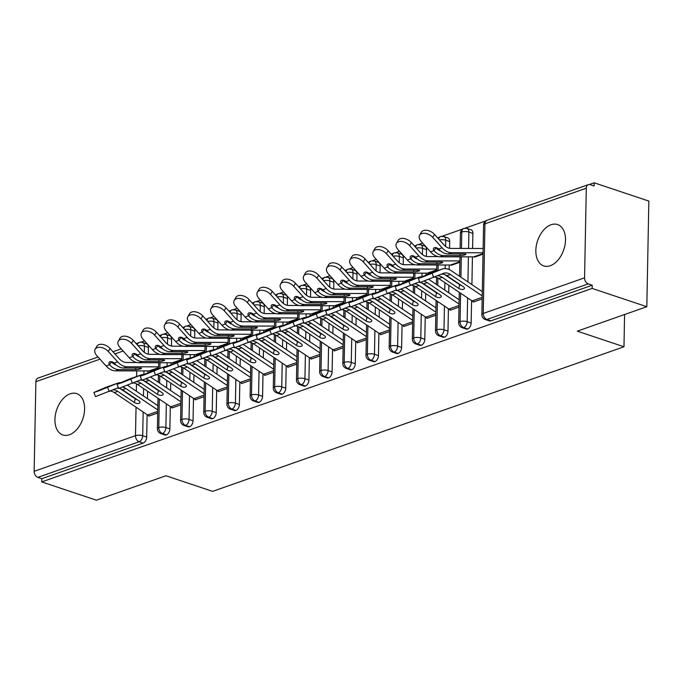 <?xml version="1.0" encoding="UTF-8"?>
<svg xmlns="http://www.w3.org/2000/svg" width="683" height="683" viewBox="0 0 683 683"><rect width="100%" height="100%" fill="white"/><g stroke="black" fill="none" stroke-linecap="round" stroke-linejoin="round"><path stroke-width="1.02" d="M550.276 265.721A21.805 13.839 108.5 0 1 543.753 265.918A21.805 13.839 108.5 0 1 536.317 245.667A21.805 13.839 108.5 0 1 551.061 224.758A21.805 13.839 108.5 0 1 557.593 224.562A21.805 13.839 108.5 0 1 565.029 244.821A21.805 13.839 108.5 0 1 550.276 265.721M69.384 434.772A21.805 13.839 108.5 0 1 62.853 434.969A21.805 13.839 108.5 0 1 55.417 414.709A21.805 13.839 108.5 0 1 70.17 393.809A21.805 13.839 108.5 0 1 76.692 393.613A21.805 13.839 108.5 0 1 84.129 413.864A21.805 13.839 108.5 0 1 69.384 434.772M594.184 182.796L594.125 185.998L590.129 184.666A5.114 3.543 70.6 0 0 588.345 184.641A5.114 3.543 70.6 0 0 586.296 188.209L584.571 277.827A5.114 3.543 70.6 0 0 588.225 283.88L592.221 285.221L592.161 288.422L646.818 306.71L648.85 201.092L594.184 182.796L589.327 184.504M485.75 220.916L465.114 228.173M462.57 229.07L441.944 236.318M439.391 237.214L437.598 237.846M422.64 243.105L418.764 244.463M416.22 245.359L414.427 245.991M399.461 251.25L395.594 252.608M393.041 253.504L391.248 254.136M376.282 259.395L372.414 260.761M369.87 261.657L368.077 262.281M353.111 267.548L349.244 268.906M346.691 269.802L344.898 270.434M329.932 275.693L326.064 277.05M323.52 277.947L321.719 278.579M306.761 283.838L302.885 285.195M300.341 286.092L298.548 286.723M283.582 291.983L279.714 293.349M277.161 294.245L275.369 294.868M260.411 300.136L256.535 301.493M253.991 302.39L252.198 303.021M237.232 308.281L233.364 309.638M230.811 310.534L229.018 311.166M214.052 316.425L210.185 317.783M207.641 318.679L205.848 319.311M190.881 324.57L187.005 325.936M184.461 326.833L182.668 327.456M167.702 332.723L163.835 334.081M161.282 334.977L159.489 335.609M144.531 340.868L140.647 342.234M646.818 306.71L577.297 331.153L623.972 346.768L624.586 314.53M623.972 346.768L212.601 491.376L165.926 475.761L96.397 500.204L41.731 481.908L41.8 478.706L143.131 443.088L139.136 441.747L37.804 477.374L41.8 478.706M37.804 477.374A5.114 3.543 -109.4 0 1 34.15 471.321L35.875 381.703A5.114 3.543 -109.4 0 1 37.924 378.134L98.036 357.004M592.161 288.422L41.731 481.908M148.783 415.631L148.774 416.152L157.713 413.002L149.466 415.904A10.219 7.078 -109.4 0 1 147.588 414.965L114.317 392.605A12.601 8.734 70.6 0 0 110.236 391.077M95.133 349.303L96.858 346.281A8.52 5.268 29.7 0 1 110.048 348.467L108.324 351.489A8.52 5.268 -150.3 0 0 95.133 349.303A8.52 5.268 -150.3 0 0 96.738 355.561L106.078 365.951A17.032 11.799 70.6 0 0 115.555 370.86L149.253 370.912A5.788 4.013 -109.4 0 1 150.328 371.1L158.576 368.197L149.637 370.937M148.424 347.442L144.429 346.11A5.114 3.244 108.5 0 0 142.576 342.482L146.563 343.822A5.114 3.244 108.5 0 1 148.424 347.442L148.288 354.221M147.972 370.912L147.938 372.824M147.579 391.239L147.434 398.65M147.127 414.658L146.7 437.06A5.114 3.244 108.5 0 1 143.131 443.088M592.221 285.221L490.881 320.839A5.114 3.244 108.5 0 1 489.352 320.89L485.357 319.55A5.114 3.244 -71.5 0 0 486.894 319.507L490.881 320.839M472.884 233.39L468.888 232.049A5.114 3.244 108.5 0 0 467.035 228.429L471.022 229.761A5.114 3.244 108.5 0 1 472.884 233.39L472.593 248.467M472.431 256.851L471.902 284.589M471.594 300.597L471.159 323.008A5.114 3.244 108.5 0 1 467.71 328.993A5.114 3.244 108.5 0 1 466.182 329.035L462.186 327.695A5.114 3.244 -71.5 0 0 463.714 327.652L467.71 328.993M473.242 301.579L473.234 302.091L482.172 298.949L473.925 301.843A10.219 7.078 -109.4 0 1 472.047 300.913L438.776 278.553A12.601 8.734 70.6 0 0 434.695 277.025M474.096 256.876L483.035 254.136L474.787 257.039A5.788 4.013 -109.4 0 0 473.72 256.859L440.014 256.808A17.032 11.799 70.6 0 1 430.538 251.89L421.198 241.5A8.52 5.268 -150.3 0 1 419.593 235.242A8.52 5.268 -150.3 0 1 432.783 237.428L442.123 247.818A17.032 11.799 70.6 0 0 451.6 252.727L483.06 252.778M449.704 241.534L445.709 240.194A5.114 3.244 108.5 0 0 443.856 236.574L447.852 237.906A5.114 3.244 108.5 0 1 449.704 241.534L449.576 248.305M449.252 265.004L449.166 269.563M448.868 285.332L448.722 292.742M448.415 308.75L447.988 331.153A5.114 3.244 108.5 0 1 444.531 337.137A5.114 3.244 108.5 0 1 443.002 337.18L439.007 335.84A5.114 3.244 -71.5 0 0 440.535 335.797L444.531 337.137M450.063 309.723L450.054 310.236L459.002 307.094L450.754 309.997A10.219 7.078 -109.4 0 1 448.876 309.058L415.606 286.698A12.601 8.734 70.6 0 0 411.525 285.17M450.925 265.03L459.855 262.289L451.608 265.183A5.788 4.013 -109.4 0 0 450.541 265.004L416.843 264.953A17.032 11.799 70.6 0 1 407.367 260.044L398.027 249.654A8.52 5.268 -150.3 0 1 396.422 243.396A8.52 5.268 -150.3 0 1 409.612 245.581L418.952 255.963A17.032 11.799 70.6 0 0 428.429 260.88L459.881 260.923M426.534 249.679L422.538 248.347A5.114 3.244 108.5 0 0 420.685 244.719L424.672 246.059A5.114 3.244 108.5 0 1 426.534 249.679L426.397 256.449M426.081 273.149L426.038 275.061M425.688 293.477L425.543 300.887M425.236 316.895L424.809 339.306A5.114 3.244 108.5 0 1 421.36 345.282A5.114 3.244 108.5 0 1 419.823 345.325L415.836 343.993A5.114 3.244 -71.5 0 0 417.364 343.942L421.36 345.282M426.892 317.868L426.884 318.389L435.822 315.239L427.575 318.141A10.219 7.078 -109.4 0 1 425.697 317.202L392.426 294.843A12.601 8.734 70.6 0 0 388.345 293.314M427.746 273.174L436.685 270.434L428.437 273.328A5.788 4.013 -109.4 0 0 427.362 273.149L393.664 273.098A17.032 11.799 70.6 0 1 384.188 268.188L374.847 257.798A8.52 5.268 -150.3 0 1 373.242 251.54A8.52 5.268 -150.3 0 1 386.433 253.726L395.773 264.116A17.032 11.799 70.6 0 0 405.25 269.025L436.71 269.076M403.354 257.824L399.359 256.492A5.114 3.244 108.5 0 0 397.506 252.864L401.502 254.204A5.114 3.244 108.5 0 1 403.354 257.824L403.226 264.603M402.902 281.294L402.868 283.206M402.509 301.621L402.372 309.032M402.065 325.04L401.63 347.451A5.114 3.244 108.5 0 1 398.18 353.427A5.114 3.244 108.5 0 1 396.652 353.478L392.657 352.138A5.114 3.244 -71.5 0 0 394.185 352.095L398.18 353.427M403.713 326.022L403.704 326.534L412.643 323.392L404.396 326.286A10.219 7.078 -109.4 0 1 402.526 325.347L369.247 302.987A12.601 8.734 70.6 0 0 365.174 301.459M404.575 281.319L413.505 278.579L405.258 281.481A5.788 4.013 -109.4 0 0 404.191 281.294L370.485 281.242A17.032 11.799 70.6 0 1 361.008 276.333L351.668 265.943A8.52 5.268 -150.3 0 1 350.072 259.685A8.52 5.268 -150.3 0 1 363.262 261.871L372.602 272.261A17.032 11.799 70.6 0 0 382.079 277.17L413.531 277.221M380.175 265.977L376.188 264.637A5.114 3.244 108.5 0 0 374.327 261.017L378.322 262.349A5.114 3.244 108.5 0 1 380.175 265.977L380.047 272.748M379.731 289.438L379.688 291.351M379.338 309.766L379.193 317.177M378.886 333.184L378.459 355.595A5.114 3.244 108.5 0 1 375.001 361.58A5.114 3.244 108.5 0 1 373.473 361.623L369.486 360.283A5.114 3.244 -71.5 0 0 371.014 360.24L375.001 361.58M380.542 334.166L380.525 334.679L389.472 331.537L381.225 334.431A10.219 7.078 -109.4 0 1 379.347 333.5L346.076 311.141A12.601 8.734 70.6 0 0 341.995 309.612M381.396 289.464L390.334 286.723L382.087 289.626A5.788 4.013 -109.4 0 0 381.012 289.447L347.314 289.396A17.032 11.799 70.6 0 1 337.837 284.478L328.497 274.088A8.52 5.268 -150.3 0 1 326.892 267.83A8.52 5.268 -150.3 0 1 340.083 270.016L349.423 280.406A17.032 11.799 70.6 0 0 358.899 285.315L390.36 285.366M357.004 274.122L353.009 272.782A5.114 3.244 108.5 0 0 351.156 269.162L355.151 270.494A5.114 3.244 108.5 0 1 357.004 274.122L356.876 280.892M356.552 297.592L356.517 299.504M356.159 317.919L356.022 325.33M355.715 341.338L355.28 363.74A5.114 3.244 108.5 0 1 351.83 369.725A5.114 3.244 108.5 0 1 350.302 369.768L346.307 368.436A5.114 3.244 -71.5 0 0 347.835 368.385L351.83 369.725M357.363 342.311L357.354 342.823L366.293 339.682L358.046 342.584A10.219 7.078 -109.4 0 1 356.167 341.645L322.897 319.285A12.601 8.734 70.6 0 0 318.816 317.757M358.216 297.617L367.155 294.877L358.908 297.771A5.788 4.013 -109.4 0 0 357.841 297.592L324.135 297.54A17.032 11.799 70.6 0 1 314.658 292.631L305.318 282.241A8.52 5.268 -150.3 0 1 303.722 275.983A8.52 5.268 -150.3 0 1 316.912 278.169L326.252 288.55A17.032 11.799 70.6 0 0 335.729 293.468L367.181 293.511M333.825 282.267L329.829 280.935A5.114 3.244 108.5 0 0 327.977 277.307L331.972 278.647A5.114 3.244 108.5 0 1 333.825 282.267L333.697 289.046M333.372 305.736L333.338 307.649M332.988 326.064L332.843 333.475M332.536 349.483L332.109 371.894A5.114 3.244 108.5 0 1 328.651 377.87A5.114 3.244 108.5 0 1 327.123 377.912L323.127 376.581A5.114 3.244 -71.5 0 0 324.656 376.538L328.651 377.87M334.183 350.456L334.175 350.977L343.122 347.826L334.875 350.729A10.219 7.078 -109.4 0 1 332.997 349.79L299.726 327.43A12.601 8.734 70.6 0 0 295.645 325.902M335.046 305.762L343.976 303.021L335.729 305.924A5.788 4.013 -109.4 0 0 334.661 305.736L300.964 305.685A17.032 11.799 70.6 0 1 291.487 300.776L282.147 290.386A8.52 5.268 -150.3 0 1 280.542 284.128A8.52 5.268 -150.3 0 1 293.733 286.314L303.073 296.704A17.032 11.799 70.6 0 0 312.549 301.613L344.001 301.664M310.654 290.412L306.658 289.08A5.114 3.244 108.5 0 0 304.806 285.451L308.793 286.792A5.114 3.244 108.5 0 1 310.654 290.412L310.517 297.19M310.202 313.881L310.167 315.794M309.809 334.209L309.664 341.62M309.356 357.627L308.929 380.038A5.114 3.244 108.5 0 1 305.48 386.015A5.114 3.244 108.5 0 1 303.952 386.066L299.957 384.725A5.114 3.244 -71.5 0 0 301.485 384.683L305.48 386.015M311.013 358.609L311.004 359.121L319.943 355.98L311.696 358.874A10.219 7.078 -109.4 0 1 309.817 357.935L276.547 335.575A12.601 8.734 70.6 0 0 272.466 334.047M311.866 313.907L320.805 311.166L312.558 314.069A5.788 4.013 -109.4 0 0 311.482 313.881L277.785 313.83A17.032 11.799 70.6 0 1 268.308 308.921L258.968 298.531A8.52 5.268 -150.3 0 1 257.363 292.273A8.52 5.268 -150.3 0 1 270.553 294.458L279.893 304.849A17.032 11.799 70.6 0 0 289.37 309.758L320.831 309.809M287.475 298.565L283.479 297.225A5.114 3.244 108.5 0 0 281.627 293.605L285.622 294.936A5.114 3.244 108.5 0 1 287.475 298.565L287.347 305.335M287.022 322.026L286.988 323.947M286.638 342.354L286.493 349.764M286.186 365.772L285.759 388.183A5.114 3.244 108.5 0 1 282.301 394.168A5.114 3.244 108.5 0 1 280.773 394.211L276.777 392.87A5.114 3.244 -71.5 0 0 278.305 392.827L282.301 394.168M287.833 366.754L287.825 367.266L296.764 364.124L288.516 367.019A10.219 7.078 -109.4 0 1 286.647 366.088L253.367 343.728A12.601 8.734 70.6 0 0 249.295 342.2M288.696 322.06L297.626 319.311L289.379 322.214A5.788 4.013 -109.4 0 0 288.311 322.034L254.614 321.983A17.032 11.799 70.6 0 1 245.137 317.066L235.797 306.676A8.52 5.268 -150.3 0 1 234.192 300.418A8.52 5.268 -150.3 0 1 247.383 302.603L256.723 312.993A17.032 11.799 70.6 0 0 266.199 317.911L297.651 317.954M264.295 306.71L260.308 305.369A5.114 3.244 108.5 0 0 258.447 301.749L262.443 303.081A5.114 3.244 108.5 0 1 264.295 306.71L264.167 313.48M263.851 330.179L263.809 332.092M263.459 350.507L263.314 357.918M263.006 373.925L262.579 396.328A5.114 3.244 108.5 0 1 259.13 402.313A5.114 3.244 108.5 0 1 257.593 402.355L253.606 401.023A5.114 3.244 -71.5 0 0 255.135 400.972L259.13 402.313M264.663 374.899L264.645 375.411L273.593 372.269L265.346 375.172A10.219 7.078 -109.4 0 1 263.467 374.233L230.197 351.873A12.601 8.734 70.6 0 0 226.116 350.345M265.516 330.205L274.455 327.464L266.208 330.359A5.788 4.013 -109.4 0 0 265.132 330.179L231.435 330.128A17.032 11.799 70.6 0 1 221.958 325.219L212.618 314.829A8.52 5.268 -150.3 0 1 211.013 308.571A8.52 5.268 -150.3 0 1 224.203 310.756L233.543 321.147A17.032 11.799 70.6 0 0 243.02 326.056L274.481 326.098M241.125 314.854L237.129 313.523A5.114 3.244 108.5 0 0 235.276 309.894L239.272 311.235A5.114 3.244 108.5 0 1 241.125 314.854L240.997 321.633M240.672 338.324L240.638 340.236M240.279 358.652L240.143 366.062M239.835 382.07L239.4 404.481A5.114 3.244 108.5 0 1 235.951 410.457A5.114 3.244 108.5 0 1 234.423 410.5L230.427 409.168A5.114 3.244 -71.5 0 0 231.955 409.126L235.951 410.457M241.483 383.043L241.475 383.564L250.413 380.414L242.166 383.317A10.219 7.078 -109.4 0 1 240.288 382.378L207.017 360.018A12.601 8.734 70.6 0 0 202.945 358.49M242.345 338.35L251.276 335.609L243.028 338.512A5.788 4.013 -109.4 0 0 241.961 338.324L208.255 338.273A17.032 11.799 70.6 0 1 198.779 333.364L189.439 322.974A8.52 5.268 -150.3 0 1 187.842 316.716A8.52 5.268 -150.3 0 1 201.033 318.901L210.373 329.291A17.032 11.799 70.6 0 0 219.849 334.2L251.301 334.252M217.945 322.999L213.958 321.667A5.114 3.244 108.5 0 0 212.097 318.039L216.093 319.379A5.114 3.244 108.5 0 1 217.945 322.999L217.817 329.778M217.501 346.469L217.459 348.381M217.109 366.797L216.963 374.207M216.656 390.215L216.229 412.626A5.114 3.244 108.5 0 1 212.772 418.602A5.114 3.244 108.5 0 1 211.243 418.653L207.248 417.313A5.114 3.244 -71.5 0 0 208.785 417.27L212.772 418.602M218.304 391.197L218.295 391.709L227.243 388.567L218.995 391.461A10.219 7.078 -109.4 0 1 217.117 390.522L183.847 368.163A12.601 8.734 70.6 0 0 179.766 366.634M219.166 346.494L228.105 343.754L219.849 346.657A5.788 4.013 -109.4 0 0 218.782 346.469L185.084 346.418A17.032 11.799 70.6 0 1 175.608 341.509L166.268 331.118A8.52 5.268 -150.3 0 1 164.663 324.86A8.52 5.268 -150.3 0 1 177.853 327.046L187.193 337.436A17.032 11.799 70.6 0 0 196.67 342.345L228.131 342.396M194.775 331.153L190.779 329.812A5.114 3.244 108.5 0 0 188.926 326.192L192.913 327.524A5.114 3.244 108.5 0 1 194.775 331.153L194.646 337.923M194.322 354.614L194.288 356.535M193.929 374.941L193.793 382.352M193.485 398.36L193.05 420.771A5.114 3.244 108.5 0 1 189.601 426.755A5.114 3.244 108.5 0 1 188.073 426.798L184.077 425.458A5.114 3.244 -71.5 0 0 185.605 425.415L189.601 426.755M195.133 399.342L195.125 399.854L204.063 396.712L195.816 399.606A10.219 7.078 -109.4 0 1 193.938 398.676L160.667 376.316A12.601 8.734 70.6 0 0 156.586 374.788M195.987 354.648L204.926 351.899L196.678 354.801A5.788 4.013 -109.4 0 0 195.611 354.622L161.905 354.571A17.032 11.799 70.6 0 1 152.429 349.653L143.089 339.272A8.52 5.268 -150.3 0 1 141.483 333.005A8.52 5.268 -150.3 0 1 154.674 335.191L164.022 345.581A17.032 11.799 70.6 0 0 173.499 350.499L204.951 350.541M171.595 339.297L167.6 337.957A5.114 3.244 108.5 0 0 165.747 334.337L169.743 335.669A5.114 3.244 108.5 0 1 171.595 339.297L171.467 346.068M171.143 362.767L171.109 364.679M170.759 383.095L170.613 390.505M170.306 406.513L169.879 428.915A5.114 3.244 108.5 0 1 166.421 434.9A5.114 3.244 108.5 0 1 164.893 434.943L160.898 433.611A5.114 3.244 -71.5 0 0 162.426 433.56L166.421 434.9M171.954 407.486L171.945 407.999L180.893 404.857L172.645 407.76A10.219 7.078 -109.4 0 1 170.767 406.82L137.496 384.461A12.601 8.734 70.6 0 0 133.416 382.932M172.816 362.793L181.746 360.052L173.499 362.946A5.788 4.013 -109.4 0 0 172.432 362.767L138.734 362.716A17.032 11.799 70.6 0 1 129.258 357.807L119.918 347.416A8.52 5.268 -150.3 0 1 118.313 341.159A8.52 5.268 -150.3 0 1 131.503 343.344L140.843 353.734A17.032 11.799 70.6 0 0 150.32 358.643L181.772 358.686M159.318 399.128L158.78 427.507A5.114 3.543 70.6 0 0 162.426 433.56A5.114 3.244 -71.5 0 0 165.884 427.584L169.879 428.915M160.334 346.623L160.309 347.69M160.018 362.75L159.916 368.342M159.771 375.77L159.626 383.12M165.747 334.337L162.656 334.286A5.114 3.543 70.6 0 0 162.545 334.32A5.114 3.543 70.6 0 0 160.616 336.856M182.498 390.983L181.951 419.362A5.114 3.543 70.6 0 0 185.605 425.415A5.114 3.244 -71.5 0 0 189.054 419.439L193.05 420.771M183.505 338.469L183.488 339.545M183.198 354.597L183.087 360.197M182.95 367.625L182.805 374.976M188.926 326.192L185.827 326.141A5.114 3.543 70.6 0 0 185.725 326.175A5.114 3.543 70.6 0 0 183.787 328.702M205.677 382.839L205.131 411.217A5.114 3.543 70.6 0 0 208.785 417.27A5.114 3.244 -71.5 0 0 212.234 411.286L216.229 412.626M206.684 330.324L206.659 331.4M206.368 346.452L206.266 352.052M206.121 359.48L205.984 366.831M212.097 318.039L209.007 317.996A5.114 3.543 70.6 0 0 208.896 318.03A5.114 3.543 70.6 0 0 206.966 320.558M228.848 374.685L228.301 403.064A5.114 3.543 70.6 0 0 231.955 409.126A5.114 3.244 -71.5 0 0 235.413 403.141L239.4 404.481M229.855 322.18L229.838 323.255M229.548 338.307L229.437 343.899M229.3 351.335L229.155 358.677M235.276 309.894L232.186 309.843A5.114 3.543 70.6 0 0 232.075 309.886A5.114 3.543 70.6 0 0 230.137 312.413M252.027 366.54L251.481 394.919A5.114 3.543 70.6 0 0 255.135 400.972A5.114 3.244 -71.5 0 0 258.584 394.996L262.579 396.328M253.034 314.026L253.009 315.102M252.727 330.162L252.616 335.754M252.471 343.182L252.334 350.533M258.447 301.749L255.357 301.698A5.114 3.543 70.6 0 0 255.254 301.732A5.114 3.543 70.6 0 0 253.316 304.268M275.198 358.396L274.66 386.774A5.114 3.543 70.6 0 0 278.305 392.827A5.114 3.244 -71.5 0 0 281.763 386.851L285.759 388.183M276.205 305.882L276.188 306.957M275.898 322.009L275.795 327.609M275.65 335.037L275.505 342.388M281.627 293.605L278.536 293.553A5.114 3.543 70.6 0 0 278.425 293.588A5.114 3.543 70.6 0 0 276.495 296.115M298.377 350.251L297.831 378.63A5.114 3.543 70.6 0 0 301.485 384.683A5.114 3.244 -71.5 0 0 304.934 378.698L308.929 380.038M299.385 297.737L299.367 298.812M299.077 313.864L298.966 319.465M298.821 326.892L298.684 334.243M304.806 285.451L301.707 285.409A5.114 3.543 70.6 0 0 301.604 285.443A5.114 3.543 70.6 0 0 299.666 287.97M321.556 342.098L321.01 370.476A5.114 3.543 70.6 0 0 324.656 376.538A5.114 3.244 -71.5 0 0 328.113 370.553L332.109 371.894M322.564 289.592L322.538 290.659M322.248 305.719L322.145 311.311M322 318.739L321.864 326.09M327.977 277.307L324.886 277.255A5.114 3.543 70.6 0 0 324.775 277.298A5.114 3.543 70.6 0 0 322.846 279.825M344.727 333.953L344.181 362.332A5.114 3.543 70.6 0 0 347.835 368.385A5.114 3.244 -71.5 0 0 351.284 362.408L355.28 363.74M345.735 281.439L345.718 282.514M345.427 297.575L345.316 303.167M345.18 310.594L345.035 317.945M351.156 269.162L348.065 269.111A5.114 3.543 70.6 0 0 347.954 269.145A5.114 3.543 70.6 0 0 346.016 271.68M367.906 325.808L367.36 354.187A5.114 3.543 70.6 0 0 371.014 360.24A5.114 3.244 -71.5 0 0 374.463 354.264L378.459 355.595M368.914 273.294L368.888 274.37M368.607 289.421L368.496 295.022M368.35 302.449L368.214 309.8M374.327 261.017L371.236 260.966A5.114 3.543 70.6 0 0 371.125 261A5.114 3.543 70.6 0 0 369.196 263.527M391.077 317.663L390.531 346.042A5.114 3.543 70.6 0 0 394.185 352.095A5.114 3.244 -71.5 0 0 397.643 346.11L401.63 347.451M392.085 265.149L392.068 266.225M391.777 281.276L391.675 286.877M391.53 294.305L391.385 301.655M397.506 252.864L394.415 252.821A5.114 3.543 70.6 0 0 394.304 252.855A5.114 3.543 70.6 0 0 392.366 255.382M414.257 309.51L413.71 337.889A5.114 3.543 70.6 0 0 417.364 343.942A5.114 3.244 -71.5 0 0 420.813 337.965L424.809 339.306M415.264 257.004L415.247 258.072M414.957 273.132L414.846 278.724M414.701 286.151L414.564 293.502M420.685 244.719L417.586 244.668A5.114 3.543 70.6 0 0 417.484 244.71A5.114 3.543 70.6 0 0 415.546 247.237M437.427 301.365L436.889 329.744A5.114 3.543 70.6 0 0 440.535 335.797A5.114 3.244 -71.5 0 0 443.993 329.821L447.988 331.153M438.443 248.851L438.418 249.927M438.127 264.987L438.025 270.579M437.88 278.007L437.735 285.357M443.856 236.574L440.766 236.523A5.114 3.543 70.6 0 0 440.655 236.557A5.114 3.543 70.6 0 0 438.725 239.093M460.607 293.22L460.06 321.599A5.114 3.543 70.6 0 0 463.714 327.652A5.114 3.244 -71.5 0 0 467.163 321.676L471.159 323.008M467.035 228.429L463.936 228.378A5.114 3.543 70.6 0 0 463.834 228.412A5.114 3.543 70.6 0 0 461.785 231.981L461.469 248.45M461.307 256.834L460.914 277.213M117.715 383.146L114.24 384.375A17.032 11.799 -109.4 0 0 113.959 384.478L109.323 386.1A17.032 11.799 -109.4 0 1 109.604 385.997L106.13 387.227A17.032 11.799 -109.4 0 0 105.669 387.398L93.895 392.46L98.958 390.77L117.254 383.325A17.032 11.799 -109.4 0 1 117.715 383.146A17.032 11.799 -109.4 0 1 120.695 382.685M118.355 387.662L95.483 396.592L93.895 392.46M119.175 388.345A12.601 8.734 -109.4 0 1 122.428 389.754L138.99 400.887A3.406 1.673 13.4 0 1 139.989 402.492A3.406 1.673 13.4 0 1 139.076 403.311A3.406 1.673 13.4 0 1 134.355 402.518L117.792 391.385A12.601 8.734 -109.4 0 0 113.199 389.831M157.773 409.945L125.903 388.533A12.601 8.734 70.6 0 0 122.701 387.133M116.947 388.251A12.601 8.734 -109.4 0 1 118.577 388.251M127.567 385.297L157.858 405.651M120.14 388.61L135.251 398.761A3.406 1.673 -166.6 0 0 136.95 399.512M109.604 385.997A17.032 11.799 -109.4 0 1 110.987 385.647M136.771 362.502L126.406 362.485A12.601 8.734 -109.4 0 1 119.388 358.857L110.048 348.467M111.244 361.649A3.406 2.109 -150.3 0 0 111.286 361.7L111.457 361.896A12.601 8.734 70.6 0 0 116.187 365.012M108.324 351.489L117.664 361.879A17.032 11.799 70.6 0 0 127.14 366.788L158.601 366.839M111.457 361.896L109.562 364.722A3.406 2.109 29.7 0 1 109.092 362.425A3.406 2.109 29.7 0 1 109.937 361.759A3.406 2.109 29.7 0 1 114.181 363.1L114.368 363.296A17.032 11.799 70.6 0 0 123.666 368.009L140.442 368.035A3.406 0.581 -9.7 0 1 141.483 368.274A3.406 0.581 -9.7 0 1 140.561 368.854A3.406 0.581 -9.7 0 1 135.806 369.665L135.524 368.026M109.732 364.927A17.032 11.799 70.6 0 0 119.03 369.64L135.806 369.665M140.886 375.001L137.411 376.222A17.032 11.799 -109.4 0 0 137.138 376.324L132.502 377.955A17.032 11.799 -109.4 0 1 132.775 377.853L129.3 379.074A17.032 11.799 -109.4 0 0 128.839 379.253L117.066 384.316L122.137 382.625L140.433 375.18A17.032 11.799 -109.4 0 1 140.886 375.001A17.032 11.799 -109.4 0 1 143.865 374.532M141.535 379.517L118.654 388.448L117.066 384.316M142.346 380.2A12.601 8.734 -109.4 0 1 145.607 381.609L162.17 392.742A3.406 1.673 13.4 0 1 163.16 394.339A3.406 1.673 13.4 0 1 162.247 395.167A3.406 1.673 13.4 0 1 157.534 394.373L140.971 383.24A12.601 8.734 -109.4 0 0 136.378 381.686M180.944 401.8L149.082 380.388A12.601 8.734 70.6 0 0 145.872 378.988M140.126 380.107A12.601 8.734 -109.4 0 1 141.757 380.107M150.747 377.153L181.029 397.506M143.31 380.457L158.422 390.616A3.406 1.673 -166.6 0 0 160.121 391.368M132.775 377.853A17.032 11.799 -109.4 0 1 134.158 377.503M164.065 366.856L160.59 368.077A17.032 11.799 -109.4 0 0 160.309 368.18L155.681 369.81A17.032 11.799 -109.4 0 1 155.955 369.708L152.48 370.929A17.032 11.799 -109.4 0 0 152.019 371.108L140.246 376.171L145.308 374.48L163.604 367.036A17.032 11.799 -109.4 0 1 164.065 366.856A17.032 11.799 -109.4 0 1 167.045 366.387L167.122 362.758M164.705 371.373L141.833 380.303L140.246 376.171M165.525 372.056A12.601 8.734 -109.4 0 1 168.778 373.464L185.341 384.589A3.406 1.673 13.4 0 1 186.339 386.194A3.406 1.673 13.4 0 1 185.426 387.022A3.406 1.673 13.4 0 1 180.705 386.219L164.142 375.095A12.601 8.734 -109.4 0 0 159.549 373.541M204.123 393.656L172.253 372.244A12.601 8.734 70.6 0 0 169.051 370.843M163.305 371.962A12.601 8.734 -109.4 0 1 164.936 371.953M173.917 368.999L204.208 389.353M166.49 372.312L181.601 382.471A3.406 1.673 -166.6 0 0 183.3 383.223M155.955 369.708A17.032 11.799 -109.4 0 1 157.338 369.349M187.244 358.712L183.761 359.932A17.032 11.799 -109.4 0 0 183.488 360.035L178.852 361.666A17.032 11.799 -109.4 0 1 179.134 361.563L175.651 362.784A17.032 11.799 -109.4 0 0 175.198 362.963L163.425 368.026L168.488 366.327L186.783 358.882A17.032 11.799 -109.4 0 1 187.244 358.712A17.032 11.799 -109.4 0 1 190.216 358.242L190.301 354.614M187.885 363.219L165.013 372.158L163.425 368.026M188.696 363.902A12.601 8.734 -109.4 0 1 191.957 365.311L208.52 376.444A3.406 1.673 13.4 0 1 209.519 378.049A3.406 1.673 13.4 0 1 208.605 378.877A3.406 1.673 13.4 0 1 203.884 378.075L187.321 366.942A12.601 8.734 -109.4 0 0 182.728 365.388M227.302 385.511L195.432 364.09A12.601 8.734 70.6 0 0 192.222 362.69M186.476 363.817A12.601 8.734 -109.4 0 1 188.107 363.808M197.097 360.855L227.379 381.208M189.669 364.167L204.78 374.318A3.406 1.673 -166.6 0 0 206.479 375.069M179.134 361.563A17.032 11.799 -109.4 0 1 180.517 361.205M210.415 350.558L206.94 351.788A17.032 11.799 -109.4 0 0 206.667 351.89L202.031 353.512A17.032 11.799 -109.4 0 1 202.305 353.41L198.83 354.639A17.032 11.799 -109.4 0 0 198.369 354.81L186.596 359.873L191.658 358.182L209.954 350.738A17.032 11.799 -109.4 0 1 210.415 350.558A17.032 11.799 -109.4 0 1 213.395 350.097L213.48 346.46M211.056 355.075L188.184 364.005L186.596 359.873M211.875 355.758A12.601 8.734 -109.4 0 1 215.128 357.166L231.691 368.299A3.406 1.673 13.4 0 1 232.69 369.904A3.406 1.673 13.4 0 1 231.776 370.724A3.406 1.673 13.4 0 1 227.063 369.93L210.501 358.797A12.601 8.734 -109.4 0 0 205.907 357.243M250.473 377.358L218.611 355.945A12.601 8.734 70.6 0 0 215.401 354.545M209.655 355.664A12.601 8.734 -109.4 0 1 211.286 355.664M220.268 352.71L250.559 373.063M212.84 356.022L227.951 366.173A3.406 1.673 -166.6 0 0 229.65 366.925M202.305 353.41A17.032 11.799 -109.4 0 1 203.688 353.06M118.313 341.159L120.037 338.136A8.52 5.268 29.7 0 1 133.228 340.322L131.503 343.344M159.95 354.357L149.577 354.34A12.601 8.734 -109.4 0 1 142.568 350.703L133.228 340.322M134.423 353.504A3.406 2.109 -150.3 0 0 134.466 353.555L134.636 353.751A12.601 8.734 70.6 0 0 139.366 356.868M134.636 353.751L132.741 356.577A3.406 2.109 29.7 0 1 132.263 354.272A3.406 2.109 29.7 0 1 133.108 353.615A3.406 2.109 29.7 0 1 137.36 354.955L137.548 355.143A17.032 11.799 70.6 0 0 146.845 359.864L163.621 359.89A3.406 0.581 -9.7 0 1 164.663 360.129A3.406 0.581 -9.7 0 1 163.732 360.709A3.406 0.581 -9.7 0 1 158.985 361.52L158.704 359.881M132.912 356.774A17.032 11.799 70.6 0 0 142.209 361.495L158.985 361.52M141.483 333.005L143.217 329.983A8.52 5.268 29.7 0 1 156.407 332.169L154.674 335.191M183.129 346.213L172.756 346.196A12.601 8.734 -109.4 0 1 165.747 342.559L156.407 332.169M157.594 345.35A3.406 2.109 -150.3 0 0 157.636 345.41L157.807 345.607A12.601 8.734 70.6 0 0 162.537 348.723M157.807 345.607L155.912 348.432A3.406 2.109 29.7 0 1 155.442 346.127A3.406 2.109 29.7 0 1 156.287 345.461A3.406 2.109 29.7 0 1 160.531 346.81L160.718 346.998A17.032 11.799 70.6 0 0 170.016 351.719L186.792 351.745A3.406 0.581 -9.7 0 1 187.834 351.984A3.406 0.581 -9.7 0 1 186.911 352.565A3.406 0.581 -9.7 0 1 182.156 353.376L181.883 351.736M156.083 348.629A17.032 11.799 70.6 0 0 165.38 353.35L182.156 353.376M164.663 324.86L166.387 321.838A8.52 5.268 29.7 0 1 179.578 324.024L177.853 327.046M206.3 338.059L195.936 338.051A12.601 8.734 -109.4 0 1 188.918 334.414L179.578 324.024M180.773 337.206A3.406 2.109 -150.3 0 0 180.816 337.265L180.986 337.462A12.601 8.734 70.6 0 0 185.716 340.569M180.986 337.462L179.091 340.288A3.406 2.109 29.7 0 1 178.622 337.983A3.406 2.109 29.7 0 1 179.458 337.317A3.406 2.109 29.7 0 1 183.71 338.657L183.898 338.853A17.032 11.799 70.6 0 0 193.195 343.566L209.971 343.592A3.406 0.581 -9.7 0 1 211.013 343.831A3.406 0.581 -9.7 0 1 210.082 344.411A3.406 0.581 -9.7 0 1 205.335 345.222L205.054 343.592M179.262 340.484A17.032 11.799 70.6 0 0 188.559 345.197L205.335 345.222M187.842 316.716L189.567 313.693A8.52 5.268 29.7 0 1 202.757 315.879L201.033 318.901M229.479 329.915L219.106 329.898A12.601 8.734 -109.4 0 1 212.097 326.269L202.757 315.879M203.952 329.061A3.406 2.109 -150.3 0 0 203.995 329.112L204.157 329.308A12.601 8.734 70.6 0 0 208.887 332.425M204.157 329.308L202.27 332.134A3.406 2.109 29.7 0 1 201.792 329.838A3.406 2.109 29.7 0 1 202.638 329.172A3.406 2.109 29.7 0 1 206.889 330.512L207.069 330.709A17.032 11.799 70.6 0 0 216.366 335.421L233.151 335.447A3.406 0.581 -9.7 0 1 234.184 335.686A3.406 0.581 -9.7 0 1 233.262 336.267A3.406 0.581 -9.7 0 1 228.515 337.078L228.233 335.438M202.433 332.339A17.032 11.799 70.6 0 0 211.739 337.052L228.515 337.078M233.595 342.414L230.12 343.634A17.032 11.799 -109.4 0 0 229.838 343.737L225.202 345.367A17.032 11.799 -109.4 0 1 225.484 345.265L222.001 346.486A17.032 11.799 -109.4 0 0 221.548 346.665L209.775 351.728L214.838 350.038L233.134 342.593A17.032 11.799 -109.4 0 1 233.595 342.414A17.032 11.799 -109.4 0 1 236.574 341.944L236.651 338.316M234.235 346.93L211.363 355.86L209.775 351.728M235.054 347.613A12.601 8.734 -109.4 0 1 238.307 349.022L254.87 360.154A3.406 1.673 13.4 0 1 255.869 361.751A3.406 1.673 13.4 0 1 254.955 362.579A3.406 1.673 13.4 0 1 250.234 361.785L233.671 350.652A12.601 8.734 -109.4 0 0 229.078 349.098M273.652 369.213L241.782 347.801A12.601 8.734 70.6 0 0 238.58 346.401M232.826 347.519A12.601 8.734 -109.4 0 1 234.457 347.519M243.447 344.565L273.729 364.918M236.019 347.869L251.131 358.029A3.406 1.673 -166.6 0 0 252.83 358.78M225.484 345.265A17.032 11.799 -109.4 0 1 226.867 344.915M211.013 308.571L212.737 305.549A8.52 5.268 29.7 0 1 225.928 307.734L224.203 310.756M252.65 321.77L242.286 321.753A12.601 8.734 -109.4 0 1 235.268 318.116L225.928 307.734M227.123 320.916A3.406 2.109 -150.3 0 0 227.166 320.967L227.337 321.164A12.601 8.734 70.6 0 0 232.066 324.28M227.337 321.164L225.441 323.99A3.406 2.109 29.7 0 1 224.972 321.684A3.406 2.109 29.7 0 1 225.817 321.027A3.406 2.109 29.7 0 1 230.06 322.367L230.248 322.555A17.032 11.799 70.6 0 0 239.545 327.277L256.321 327.302A3.406 0.581 -9.7 0 1 257.363 327.541A3.406 0.581 -9.7 0 1 256.432 328.122A3.406 0.581 -9.7 0 1 251.686 328.933L251.404 327.294M225.612 324.186A17.032 11.799 70.6 0 0 234.909 328.907L251.686 328.933M256.765 334.269L253.291 335.49A17.032 11.799 -109.4 0 0 253.017 335.592L248.381 337.223A17.032 11.799 -109.4 0 1 248.655 337.12L245.18 338.341A17.032 11.799 -109.4 0 0 244.719 338.52L232.946 343.583L238.017 341.893L256.313 334.448A17.032 11.799 -109.4 0 1 256.765 334.269A17.032 11.799 -109.4 0 1 259.745 333.799L259.83 330.171M257.414 338.785L234.534 347.715L232.946 343.583M258.225 339.46A12.601 8.734 -109.4 0 1 261.487 340.877L278.049 352.001A3.406 1.673 13.4 0 1 279.04 353.606A3.406 1.673 13.4 0 1 278.126 354.434A3.406 1.673 13.4 0 1 273.413 353.632L256.851 342.507A12.601 8.734 -109.4 0 0 252.258 340.954M296.823 361.068L264.961 339.656A12.601 8.734 70.6 0 0 261.751 338.256M256.005 339.374A12.601 8.734 -109.4 0 1 257.636 339.366M266.626 336.412L296.909 356.765M259.19 339.724L274.301 349.884A3.406 1.673 -166.6 0 0 276 350.635M248.655 337.12A17.032 11.799 -109.4 0 1 250.038 336.762M234.192 300.418L235.917 297.395A8.52 5.268 29.7 0 1 249.107 299.581L247.383 302.603M275.83 313.625L265.456 313.608A12.601 8.734 -109.4 0 1 258.447 309.971L249.107 299.581M250.302 312.763A3.406 2.109 -150.3 0 0 250.345 312.823L250.516 313.019A12.601 8.734 70.6 0 0 255.246 316.135M250.516 313.019L248.621 315.845A3.406 2.109 29.7 0 1 248.142 313.54A3.406 2.109 29.7 0 1 248.988 312.874A3.406 2.109 29.7 0 1 253.239 314.223L253.419 314.411A17.032 11.799 70.6 0 0 262.724 319.132L279.501 319.157A3.406 0.581 -9.7 0 1 280.534 319.396A3.406 0.581 -9.7 0 1 279.612 319.977A3.406 0.581 -9.7 0 1 274.865 320.779L274.583 319.149M248.791 316.041A17.032 11.799 70.6 0 0 258.089 320.754L274.865 320.779M279.945 326.124L276.47 327.345A17.032 11.799 -109.4 0 0 276.188 327.447L271.552 329.078A17.032 11.799 -109.4 0 1 271.834 328.975L268.359 330.196A17.032 11.799 -109.4 0 0 267.898 330.376L256.125 335.438L261.188 333.739L279.484 326.295A17.032 11.799 -109.4 0 1 279.945 326.124A17.032 11.799 -109.4 0 1 282.924 325.654L283.001 322.026M280.585 330.632L257.713 339.571L256.125 335.438M281.405 331.315A12.601 8.734 -109.4 0 1 284.657 332.723L301.22 343.856A3.406 1.673 13.4 0 1 302.219 345.461A3.406 1.673 13.4 0 1 301.305 346.29A3.406 1.673 13.4 0 1 296.584 345.487L280.021 334.354A12.601 8.734 -109.4 0 0 275.428 332.8M320.003 352.923L288.132 331.503A12.601 8.734 70.6 0 0 284.931 330.102M279.185 331.229A12.601 8.734 -109.4 0 1 280.815 331.221M289.797 328.267L320.088 348.62M282.369 331.579L297.481 341.731A3.406 1.673 -166.6 0 0 299.18 342.482M271.834 328.975A17.032 11.799 -109.4 0 1 273.217 328.617M257.363 292.273L259.088 289.25A8.52 5.268 29.7 0 1 272.278 291.436L270.553 294.458M299 305.472L288.636 305.463A12.601 8.734 -109.4 0 1 281.627 301.826L272.278 291.436M273.473 304.618A3.406 2.109 -150.3 0 0 273.516 304.678L273.687 304.874A12.601 8.734 70.6 0 0 278.416 307.982M273.687 304.874L271.791 307.7A3.406 2.109 29.7 0 1 271.322 305.395A3.406 2.109 29.7 0 1 272.167 304.729A3.406 2.109 29.7 0 1 276.41 306.069L276.598 306.266A17.032 11.799 70.6 0 0 285.895 310.978L302.671 311.004A3.406 0.581 -9.7 0 1 303.713 311.243A3.406 0.581 -9.7 0 1 302.791 311.824A3.406 0.581 -9.7 0 1 298.036 312.635L297.754 311.004M271.962 307.896A17.032 11.799 70.6 0 0 281.259 312.609L298.036 312.635M303.124 317.971L299.641 319.2A17.032 11.799 -109.4 0 0 299.367 319.303L294.732 320.925A17.032 11.799 -109.4 0 1 295.005 320.822L291.53 322.052A17.032 11.799 -109.4 0 0 291.069 322.222L279.296 327.285L284.367 325.595L302.663 318.15A17.032 11.799 -109.4 0 1 303.124 317.971A17.032 11.799 -109.4 0 1 306.095 317.51L306.18 313.873M303.764 322.487L280.884 331.417L279.296 327.285M304.575 323.17A12.601 8.734 -109.4 0 1 307.837 324.579L324.399 335.712A3.406 1.673 13.4 0 1 325.398 337.317A3.406 1.673 13.4 0 1 324.476 338.136A3.406 1.673 13.4 0 1 319.764 337.342L303.201 326.209A12.601 8.734 -109.4 0 0 298.608 324.656M343.182 344.77L311.311 323.358A12.601 8.734 70.6 0 0 308.101 321.958M302.356 323.076A12.601 8.734 -109.4 0 1 303.986 323.076M312.976 320.122L343.259 340.476M305.549 323.435L320.651 333.586A3.406 1.673 -166.6 0 0 322.359 334.337M295.005 320.822A17.032 11.799 -109.4 0 1 296.388 320.472M280.542 284.128L282.267 281.106A8.52 5.268 29.7 0 1 295.457 283.291L293.733 286.314M322.18 297.327L311.815 297.31A12.601 8.734 -109.4 0 1 304.797 293.681L295.457 283.291M296.653 296.473A3.406 2.109 -150.3 0 0 296.695 296.524L296.866 296.721A12.601 8.734 70.6 0 0 301.596 299.837M296.866 296.721L294.971 299.547A3.406 2.109 29.7 0 1 294.493 297.242A3.406 2.109 29.7 0 1 295.338 296.584A3.406 2.109 29.7 0 1 299.589 297.925L299.777 298.121A17.032 11.799 70.6 0 0 309.075 302.834L325.851 302.859A3.406 0.581 -9.7 0 1 326.892 303.098A3.406 0.581 -9.7 0 1 325.962 303.679A3.406 0.581 -9.7 0 1 321.215 304.49L320.933 302.851M295.141 299.752A17.032 11.799 70.6 0 0 304.439 304.464L321.215 304.49M326.295 309.826L322.82 311.047A17.032 11.799 -109.4 0 0 322.547 311.149L317.911 312.78A17.032 11.799 -109.4 0 1 318.184 312.677L314.709 313.898A17.032 11.799 -109.4 0 0 314.248 314.078L302.475 319.14L307.538 317.45L325.834 310.005A17.032 11.799 -109.4 0 1 326.295 309.826A17.032 11.799 -109.4 0 1 329.274 309.356L329.351 305.728M326.935 314.342L304.063 323.272L302.475 319.14M327.755 315.025A12.601 8.734 -109.4 0 1 331.007 316.434L347.57 327.567A3.406 1.673 13.4 0 1 348.569 329.163A3.406 1.673 13.4 0 1 347.656 329.991A3.406 1.673 13.4 0 1 342.934 329.189L326.372 318.065A12.601 8.734 -109.4 0 0 321.787 316.511M366.353 336.625L334.491 315.213A12.601 8.734 70.6 0 0 331.281 313.813M325.535 314.931A12.601 8.734 -109.4 0 1 327.166 314.931M336.147 311.977L366.438 332.331M328.719 315.281L343.831 325.441A3.406 1.673 -166.6 0 0 345.53 326.192M318.184 312.677A17.032 11.799 -109.4 0 1 319.567 312.327M303.722 275.983L305.446 272.961A8.52 5.268 29.7 0 1 318.637 275.138L316.912 278.169M345.359 289.182L334.986 289.165A12.601 8.734 -109.4 0 1 327.977 285.528L318.637 275.138M319.832 288.328A3.406 2.109 -150.3 0 0 319.875 288.38L320.037 288.576A12.601 8.734 70.6 0 0 324.767 291.692M320.037 288.576L318.141 291.402A3.406 2.109 29.7 0 1 317.672 289.097A3.406 2.109 29.7 0 1 318.517 288.439A3.406 2.109 29.7 0 1 322.76 289.78L322.948 289.968A17.032 11.799 70.6 0 0 332.245 294.689L349.022 294.714A3.406 0.581 -9.7 0 1 350.063 294.954A3.406 0.581 -9.7 0 1 349.141 295.534A3.406 0.581 -9.7 0 1 344.394 296.345L344.112 294.706M318.312 291.598A17.032 11.799 70.6 0 0 327.609 296.32L344.394 296.345M349.474 301.681L345.999 302.902A17.032 11.799 -109.4 0 0 345.718 303.004L341.082 304.635A17.032 11.799 -109.4 0 1 341.363 304.533L337.88 305.753A17.032 11.799 -109.4 0 0 337.428 305.933L325.654 310.996L330.717 309.305L349.013 301.86A17.032 11.799 -109.4 0 1 349.474 301.681A17.032 11.799 -109.4 0 1 352.445 301.212M350.114 306.197L327.242 315.128L325.654 310.996M350.925 306.872A12.601 8.734 -109.4 0 1 354.187 308.289L370.749 319.413A3.406 1.673 13.4 0 1 371.748 321.019A3.406 1.673 13.4 0 1 370.835 321.847A3.406 1.673 13.4 0 1 366.114 321.044L349.551 309.92A12.601 8.734 -109.4 0 0 344.958 308.366M389.532 328.48L357.661 307.068A12.601 8.734 70.6 0 0 354.451 305.668M348.706 306.787A12.601 8.734 -109.4 0 1 350.336 306.778M359.326 303.824L389.609 324.177M351.899 307.137L367.01 317.296A3.406 1.673 -166.6 0 0 368.709 318.047M341.363 304.533A17.032 11.799 -109.4 0 1 342.746 304.174M326.892 267.83L328.617 264.808A8.52 5.268 29.7 0 1 341.807 266.993L340.083 270.016M368.53 281.037L358.165 281.02A12.601 8.734 -109.4 0 1 351.147 277.383L341.807 266.993M343.003 280.175A3.406 2.109 -150.3 0 0 343.045 280.235L343.216 280.431A12.601 8.734 70.6 0 0 347.946 283.547M343.216 280.431L341.321 283.257A3.406 2.109 29.7 0 1 340.851 280.952A3.406 2.109 29.7 0 1 341.688 280.286A3.406 2.109 29.7 0 1 345.94 281.635L346.127 281.823A17.032 11.799 70.6 0 0 355.425 286.544L372.201 286.57A3.406 0.581 -9.7 0 1 373.242 286.809A3.406 0.581 -9.7 0 1 372.312 287.381A3.406 0.581 -9.7 0 1 367.565 288.192L367.283 286.561M341.491 283.454A17.032 11.799 70.6 0 0 350.789 288.166L367.565 288.192M372.645 293.536L369.17 294.757A17.032 11.799 -109.4 0 0 368.897 294.86L364.261 296.49A17.032 11.799 -109.4 0 1 364.534 296.388L361.059 297.609A17.032 11.799 -109.4 0 0 360.598 297.779L348.825 302.851L353.888 301.152L372.192 293.707A17.032 11.799 -109.4 0 1 372.645 293.536A17.032 11.799 -109.4 0 1 375.624 293.067M373.285 298.044L350.413 306.983L348.825 302.851M374.105 298.727A12.601 8.734 -109.4 0 1 377.358 300.136L393.929 311.269A3.406 1.673 13.4 0 1 394.919 312.874A3.406 1.673 13.4 0 1 394.006 313.693A3.406 1.673 13.4 0 1 389.293 312.899L372.73 301.766A12.601 8.734 -109.4 0 0 368.137 300.213M412.703 320.336L380.841 298.915A12.601 8.734 70.6 0 0 377.631 297.515M371.885 298.642A12.601 8.734 -109.4 0 1 373.516 298.633M382.497 295.679L412.788 316.033M375.069 298.992L390.181 309.143A3.406 1.673 -166.6 0 0 391.88 309.894M364.534 296.388A17.032 11.799 -109.4 0 1 365.917 296.029M350.072 259.685L351.796 256.663A8.52 5.268 29.7 0 1 364.987 258.848L363.262 261.871M391.709 272.884L381.336 272.876A12.601 8.734 -109.4 0 1 374.327 269.239L364.987 258.848M366.182 272.03A3.406 2.109 -150.3 0 0 366.225 272.09L366.395 272.286A12.601 8.734 70.6 0 0 371.117 275.394M366.395 272.286L364.5 275.112A3.406 2.109 29.7 0 1 364.022 272.807A3.406 2.109 29.7 0 1 364.867 272.141A3.406 2.109 29.7 0 1 369.119 273.482L369.298 273.678A17.032 11.799 70.6 0 0 378.604 278.391L395.38 278.416A3.406 0.581 -9.7 0 1 396.413 278.655A3.406 0.581 -9.7 0 1 395.491 279.236A3.406 0.581 -9.7 0 1 390.744 280.047L390.463 278.408M364.662 275.309A17.032 11.799 70.6 0 0 373.968 280.021L390.744 280.047M395.824 285.383L392.349 286.612A17.032 11.799 -109.4 0 0 392.068 286.715L387.432 288.337A17.032 11.799 -109.4 0 1 387.713 288.235L384.239 289.455A17.032 11.799 -109.4 0 0 383.778 289.635L372.004 294.697L377.067 293.007L395.363 285.562A17.032 11.799 -109.4 0 1 395.824 285.383A17.032 11.799 -109.4 0 1 398.804 284.922M396.464 289.899L373.592 298.83L372.004 294.697M397.284 290.582A12.601 8.734 -109.4 0 1 400.537 291.991L417.1 303.124A3.406 1.673 13.4 0 1 418.098 304.729A3.406 1.673 13.4 0 1 417.185 305.549A3.406 1.673 13.4 0 1 412.464 304.755L395.901 293.622A12.601 8.734 -109.4 0 0 391.308 292.068M435.882 312.182L404.012 290.77A12.601 8.734 70.6 0 0 400.81 289.37M395.056 290.488A12.601 8.734 -109.4 0 1 396.686 290.488M405.676 287.534L435.967 307.888M398.249 290.847L413.36 300.998A3.406 1.673 -166.6 0 0 415.059 301.749M387.713 288.235A17.032 11.799 -109.4 0 1 389.097 287.885M373.242 251.54L374.967 248.518A8.52 5.268 29.7 0 1 388.157 250.704L386.433 253.726M414.88 264.739L404.515 264.722A12.601 8.734 -109.4 0 1 397.497 261.094L388.157 250.704M389.353 263.886A3.406 2.109 -150.3 0 0 389.395 263.937L389.566 264.133A12.601 8.734 70.6 0 0 394.296 267.249M389.566 264.133L387.671 266.959A3.406 2.109 29.7 0 1 387.201 264.654A3.406 2.109 29.7 0 1 388.046 263.997A3.406 2.109 29.7 0 1 392.29 265.337L392.477 265.533A17.032 11.799 70.6 0 0 401.775 270.246L418.551 270.272A3.406 0.581 -9.7 0 1 419.593 270.511A3.406 0.581 -9.7 0 1 418.662 271.091A3.406 0.581 -9.7 0 1 413.915 271.902L413.633 270.263M387.842 267.164A17.032 11.799 70.6 0 0 397.139 271.877L413.915 271.902M418.995 277.238L415.52 278.459A17.032 11.799 -109.4 0 0 415.247 278.562L410.611 280.192A17.032 11.799 -109.4 0 1 410.884 280.09L407.409 281.311A17.032 11.799 -109.4 0 0 406.948 281.49L395.175 286.553L400.247 284.862L418.542 277.418A17.032 11.799 -109.4 0 1 418.995 277.238A17.032 11.799 -109.4 0 1 421.974 276.769M419.644 281.755L396.763 290.685L395.175 286.553M420.455 282.438A12.601 8.734 -109.4 0 1 423.716 283.846L440.279 294.979A3.406 1.673 13.4 0 1 441.269 296.576A3.406 1.673 13.4 0 1 440.356 297.404A3.406 1.673 13.4 0 1 435.643 296.601L419.08 285.477A12.601 8.734 -109.4 0 0 414.487 283.923M459.053 304.037L427.191 282.625A12.601 8.734 70.6 0 0 423.981 281.225M418.235 282.344A12.601 8.734 -109.4 0 1 419.866 282.344M428.856 279.39L459.138 299.743M421.42 282.694L436.531 292.853A3.406 1.673 -166.6 0 0 438.23 293.605M410.884 280.09A17.032 11.799 -109.4 0 1 412.267 279.74M396.422 243.396L398.146 240.373A8.52 5.268 29.7 0 1 411.337 242.55L409.612 245.581M438.059 256.595L427.686 256.577A12.601 8.734 -109.4 0 1 420.677 252.941L411.337 242.55M412.532 255.741A3.406 2.109 -150.3 0 0 412.575 255.792L412.745 255.988A12.601 8.734 70.6 0 0 417.475 259.105M412.745 255.988L410.85 258.814A3.406 2.109 29.7 0 1 410.372 256.509A3.406 2.109 29.7 0 1 411.217 255.843A3.406 2.109 29.7 0 1 415.469 257.192L415.648 257.38A17.032 11.799 70.6 0 0 424.954 262.101L441.73 262.127A3.406 0.581 -9.7 0 1 442.772 262.366A3.406 0.581 -9.7 0 1 441.841 262.946A3.406 0.581 -9.7 0 1 437.094 263.758L436.813 262.118M411.021 259.011A17.032 11.799 70.6 0 0 420.318 263.732L437.094 263.758M442.174 269.093L438.699 270.314A17.032 11.799 -109.4 0 0 438.418 270.417L433.79 272.047A17.032 11.799 -109.4 0 1 434.064 271.945L430.589 273.166A17.032 11.799 -109.4 0 0 430.128 273.345L418.355 278.408L423.417 276.717L441.713 269.273A17.032 11.799 -109.4 0 1 442.174 269.093A17.032 11.799 -109.4 0 1 451.258 270.724L482.318 291.59M482.232 295.893L450.362 274.481A12.601 8.734 70.6 0 0 443.643 273.268A12.601 8.734 70.6 0 0 443.301 273.405L419.943 282.54L418.355 278.408M441.414 274.199A12.601 8.734 -109.4 0 1 446.887 275.701L463.45 286.826A3.406 1.673 13.4 0 1 464.449 288.431A3.406 1.673 13.4 0 1 463.535 289.259A3.406 1.673 13.4 0 1 458.814 288.457L442.251 277.332A12.601 8.734 -109.4 0 0 437.658 275.778M444.599 274.549L459.71 284.7A3.406 1.673 -166.6 0 0 461.409 285.46M434.064 271.945A17.032 11.799 -109.4 0 1 435.447 271.586M419.593 235.242L421.326 232.22A8.52 5.268 29.7 0 1 434.516 234.406L432.783 237.428M483.146 248.484L450.865 248.433A12.601 8.734 -109.4 0 1 443.856 244.796L434.516 234.406M435.703 247.588A3.406 2.109 -150.3 0 0 435.745 247.647L435.916 247.844A12.601 8.734 70.6 0 0 440.646 250.96M435.916 247.844L434.021 250.67A3.406 2.109 29.7 0 1 433.551 248.364A3.406 2.109 29.7 0 1 434.397 247.698A3.406 2.109 29.7 0 1 438.64 249.047L438.827 249.235A17.032 11.799 70.6 0 0 448.125 253.956L464.901 253.982A3.406 0.581 -9.7 0 1 465.943 254.221A3.406 0.581 -9.7 0 1 465.021 254.793A3.406 0.581 -9.7 0 1 460.265 255.604L459.983 253.974M434.192 250.866A17.032 11.799 70.6 0 0 443.489 255.579L460.265 255.604M34.15 471.321L135.49 435.694L136.037 407.196M136.344 391.188L136.48 383.855M136.626 376.538L136.728 370.895M137.018 355.766L137.044 354.665M123.153 351.019L114.94 353.905M99.983 359.164L35.875 381.703M137.351 344.906A5.114 3.543 -109.4 0 1 139.255 342.507L136.173 343.592M143.165 411.994L142.704 435.728A5.114 3.244 -71.5 0 1 139.136 441.747A5.114 3.543 -109.4 0 1 135.49 435.694A5.114 1.75 1.1 0 1 142.704 435.728L146.7 437.06M586.296 188.209L484.956 223.836L483.24 313.454L584.571 277.827M588.225 283.88L486.894 319.507A5.114 3.543 70.6 0 1 483.24 313.454A5.114 1.75 1.1 0 0 481.874 314.607A5.114 5.114 0 0 0 485.357 319.55M588.345 184.641L487.005 220.268A5.114 3.543 70.6 0 0 484.956 223.836A5.114 1.75 1.1 0 0 483.59 224.989L481.874 314.607M138.171 345.82A5.114 1.75 1.1 0 1 144.429 346.11L144.309 352.334M143.951 370.903L143.882 374.532M143.609 388.576L143.473 395.986M160.898 433.611A5.114 5.114 0 0 1 157.414 428.659A5.114 1.75 1.1 0 1 158.78 427.507A5.114 1.75 1.1 0 1 165.884 427.575L165.884 427.584M161.35 337.667A5.114 1.75 1.1 0 1 167.6 337.965L167.48 344.181M166.789 380.422L166.643 387.833M166.336 403.841L165.884 427.575M184.521 329.522A5.114 1.75 1.1 0 1 190.779 329.812L190.659 336.036M189.959 372.278L189.823 379.688M189.515 395.696L189.054 419.43A5.114 1.75 1.1 0 0 181.951 419.362A5.114 1.75 1.1 0 0 180.585 420.515A5.114 5.114 0 0 0 184.077 425.458M207.7 321.377A5.114 1.75 1.1 0 1 213.95 321.667L213.83 327.891M213.139 364.133L212.994 371.543M212.686 387.551L212.234 411.286A5.114 1.75 1.1 0 0 205.131 411.217A5.114 1.75 1.1 0 0 203.765 412.37A5.114 5.114 0 0 0 207.248 417.313M230.871 313.232A5.114 1.75 1.1 0 1 237.129 313.523L237.01 319.746M236.309 355.98L236.173 363.39M235.866 379.398L235.404 403.141A5.114 1.75 1.1 0 0 228.301 403.064A5.114 1.75 1.1 0 0 226.944 404.225A5.114 5.114 0 0 0 230.427 409.168M254.05 305.079A5.114 1.75 1.1 0 1 260.3 305.378L260.18 311.593M259.489 347.835L259.344 355.245M259.036 371.253L258.584 394.987A5.114 1.75 1.1 0 0 251.481 394.919A5.114 1.75 1.1 0 0 250.115 396.072A5.114 5.114 0 0 0 253.606 401.023M277.23 296.934A5.114 1.75 1.1 0 1 283.479 297.225L283.36 303.448M282.668 339.69L282.523 347.101M282.216 363.108L281.763 386.851M300.4 288.789A5.114 1.75 1.1 0 1 306.658 289.08L306.539 295.304M305.839 331.545L305.694 338.956M305.386 354.964L304.934 378.698A5.114 1.75 1.1 0 0 297.831 378.63A5.114 1.75 1.1 0 0 296.465 379.782A5.114 5.114 0 0 0 299.957 384.725M323.58 280.645A5.114 1.75 1.1 0 1 329.829 280.935L329.71 287.159M329.018 323.392L328.873 330.803M328.566 346.81L328.113 370.553A5.114 1.75 1.1 0 0 321.01 370.476A5.114 1.75 1.1 0 0 319.644 371.637A5.114 5.114 0 0 0 323.127 376.581M346.751 272.491A5.114 1.75 1.1 0 1 353.009 272.79L352.889 279.006M352.53 297.583L352.462 301.203M352.189 315.247L352.052 322.658M351.745 338.666L351.284 362.4A5.114 1.75 1.1 0 0 344.181 362.332A5.114 1.75 1.1 0 0 342.815 363.484A5.114 5.114 0 0 0 346.307 368.436M376.188 264.637L376.06 270.861M375.71 289.438L375.633 293.058M375.368 307.102L375.223 314.513M374.916 330.521L374.463 354.255A5.114 1.75 1.1 0 0 367.36 354.187A5.114 1.75 1.1 0 0 365.994 355.339A5.114 5.114 0 0 0 369.486 360.283M393.101 256.202A5.114 1.75 1.1 0 1 399.359 256.492L399.239 262.716M398.881 281.285L398.812 284.913M398.539 298.958L398.402 306.368M398.095 322.376L397.634 346.11A5.114 1.75 1.1 0 0 390.531 346.042A5.114 1.75 1.1 0 0 389.173 347.195A5.114 5.114 0 0 0 392.657 352.138M416.28 248.057A5.114 1.75 1.1 0 1 422.538 248.347L422.418 254.571M422.06 273.14L421.992 276.769M421.718 290.804L421.573 298.215M421.266 314.223L420.813 337.965A5.114 1.75 1.1 0 0 413.71 337.889A5.114 1.75 1.1 0 0 412.344 339.05A5.114 5.114 0 0 0 415.836 343.993M439.459 239.904A5.114 1.75 1.1 0 1 445.709 240.203L445.589 246.418M445.231 264.995L445.162 268.624M444.898 282.66L444.753 290.07M444.445 306.078L443.993 329.812A5.114 1.75 1.1 0 0 436.889 329.744A5.114 1.75 1.1 0 0 435.523 330.896A5.114 5.114 0 0 0 439.007 335.84M460.12 248.441L460.419 233.134A5.114 1.75 1.1 0 1 461.785 231.981A5.114 1.75 1.1 0 1 468.888 232.049L468.572 248.458M468.41 256.851L467.932 281.925M467.624 297.933L467.163 321.676M276.777 392.87A5.114 5.114 0 0 1 273.294 387.927A5.114 1.75 1.1 0 1 274.66 386.774A5.114 1.75 1.1 0 1 281.755 386.843M369.93 264.347A5.114 1.75 1.1 0 1 376.179 264.637M462.186 327.695A5.114 5.114 0 0 1 458.694 322.752A5.114 1.75 1.1 0 1 460.06 321.599A5.114 1.75 1.1 0 1 467.163 321.667M107.641 387.372L109.229 391.504M114.317 392.605L117.792 391.385M147.588 414.965L157.747 411.397M122.428 389.754L125.903 388.533M113.771 384.555L117.254 383.325M105.669 387.398L109.152 386.177M134.355 402.518L135.251 398.761M109.562 364.722L106.078 365.951M117.664 361.879L114.181 363.1M119.03 369.64L115.555 370.86M158.584 367.633L149.253 370.912M127.14 366.788L123.666 368.009M130.812 379.227L132.4 383.359M137.496 384.461L140.971 383.24M170.767 406.82L180.918 403.252M145.607 381.609L149.082 380.388M136.95 376.401L140.433 375.18M128.839 379.253L132.331 378.032M157.534 394.373L158.422 390.616M153.991 371.074L155.579 375.206M160.667 376.316L164.142 375.095M193.938 398.676L204.097 395.098M168.778 373.464L172.253 372.244M160.121 368.257L163.604 367.036M152.019 371.108L155.502 369.879M180.705 386.219L181.601 382.471M177.162 362.929L178.75 367.061M183.847 368.163L187.321 366.942M217.117 390.522L227.268 386.954M191.957 365.311L195.432 364.09M183.3 360.112L186.783 358.882M175.198 362.963L178.681 361.734M203.884 378.075L204.78 374.318M200.341 354.784L201.929 358.916M207.017 360.018L210.501 358.797M240.288 382.378L250.448 378.809M215.128 357.166L218.611 355.945M206.471 351.967L209.954 350.738M198.369 354.81L201.852 353.589M227.063 369.93L227.951 366.173M132.741 356.577L129.258 357.807M140.843 353.734L137.36 354.955M142.209 361.495L138.734 362.716M181.763 359.489L172.432 362.767M150.32 358.643L146.845 359.864M155.912 348.432L152.429 349.653M164.022 345.581L160.531 346.81M165.38 353.35L161.905 354.571M204.934 351.344L195.611 354.622M173.499 350.499L170.016 351.719M179.091 340.288L175.608 341.509M187.193 337.436L183.71 338.657M188.559 345.197L185.084 346.418M228.113 343.19L218.782 346.469M196.67 342.345L193.195 343.566M202.27 332.134L198.779 333.364M210.373 329.291L206.889 330.512M211.739 337.052L208.255 338.273M251.284 335.046L241.961 338.324M219.849 334.2L216.366 335.421M223.52 346.64L225.108 350.772M230.197 351.873L233.671 350.652M263.467 374.233L273.627 370.664M238.307 349.022L241.782 347.801M229.65 343.814L233.134 342.593M221.548 346.665L225.031 345.444M250.234 361.785L251.131 358.029M225.441 323.99L221.958 325.219M233.543 321.147L230.06 322.367M234.909 328.907L231.435 330.128M274.464 326.901L265.132 330.179M243.02 326.056L239.545 327.277M246.691 338.486L248.279 342.618M253.367 343.728L256.851 342.507M286.647 366.088L296.798 362.511M261.487 340.877L264.961 339.656M252.821 335.669L256.313 334.448M244.719 338.52L248.202 337.291M273.413 353.632L274.301 349.884M248.621 315.845L245.137 317.066M256.723 312.993L253.239 314.223M258.089 320.754L254.614 321.983M297.643 318.756L288.311 322.034M266.199 317.911L262.724 319.132M269.87 330.341L271.458 334.474M276.547 335.575L280.021 334.354M309.817 357.935L319.977 354.366M284.657 332.723L288.132 331.503M276 327.524L279.484 326.295M267.898 330.376L271.382 329.146M296.584 345.487L297.481 341.731M271.791 307.7L268.308 308.921M279.893 304.849L276.41 306.069M281.259 312.609L277.785 313.83M320.814 310.603L311.482 313.881M289.37 309.758L285.895 310.978M293.041 322.197L294.629 326.329M299.726 327.43L303.201 326.209M332.997 349.79L343.148 346.221M307.837 324.579L311.311 323.358M299.18 319.379L302.663 318.15M291.069 322.222L294.561 321.001M319.764 337.342L320.651 333.586M294.971 299.547L291.487 300.776M303.073 296.704L299.589 297.925M304.439 304.464L300.964 305.685M343.993 302.458L334.661 305.736M312.549 301.613L309.075 302.834M316.22 314.052L317.808 318.184M322.897 319.285L326.372 318.065M356.167 341.645L366.327 338.076M331.007 316.434L334.491 315.213M322.35 311.226L325.834 310.005M314.248 314.078L317.732 312.857M342.934 329.189L343.831 325.441M318.141 291.402L314.658 292.631M326.252 288.55L322.76 289.78M327.609 296.32L324.135 297.54M367.164 294.313L357.841 297.592M335.729 293.468L332.245 294.689M339.391 305.899L340.979 310.031M346.076 311.141L349.551 309.92M379.347 333.5L389.498 329.923M354.187 308.289L357.661 307.068M345.53 303.081L349.013 301.86M337.428 305.933L340.911 304.703M366.114 321.044L367.01 317.296M341.321 283.257L337.837 284.478M349.423 280.406L345.94 281.635M350.789 288.166L347.314 289.396M390.343 286.168L381.012 289.447M358.899 285.315L355.425 286.544M362.571 297.754L364.159 301.886M369.247 302.987L372.73 301.766M402.526 325.347L412.677 321.778M377.358 300.136L380.841 298.915M368.7 294.936L372.192 293.707M360.598 297.779L364.082 296.559M389.293 312.899L390.181 309.143M364.5 275.112L361.008 276.333M372.602 272.261L369.119 273.482M373.968 280.021L370.485 281.242M413.514 278.015L404.191 281.294M382.079 277.17L378.604 278.391M385.75 289.609L387.338 293.741M392.426 294.843L395.901 293.622M425.697 317.202L435.856 313.634M400.537 291.991L404.012 290.77M391.88 286.792L395.363 285.562M383.778 289.635L387.261 288.414M412.464 304.755L413.36 300.998M387.671 266.959L384.188 268.188M395.773 264.116L392.29 265.337M397.139 271.877L393.664 273.098M436.693 269.87L427.362 273.149M405.25 269.025L401.775 270.246M408.921 281.464L410.509 285.596M415.606 286.698L419.08 285.477M448.876 309.058L459.027 305.489M423.716 283.846L427.191 282.625M415.059 278.638L418.542 277.418M406.948 281.49L410.44 280.269M435.643 296.601L436.531 292.853M410.85 258.814L407.367 260.044M418.952 255.963L415.469 257.192M420.318 263.732L416.843 264.953M459.872 261.726L450.541 265.004M428.429 260.88L424.954 262.101M432.1 273.311L433.688 277.443M438.776 278.553L442.251 277.332M472.047 300.913L482.207 297.336M446.887 275.701L450.362 274.481M438.23 270.494L441.713 269.273M430.128 273.345L433.611 272.116M458.814 288.457L459.71 284.7M434.021 250.67L430.538 251.89M442.123 247.818L438.64 249.047M443.489 255.579L440.014 256.808M483.043 253.581L473.72 256.859M451.6 252.727L448.125 253.956M112.994 351.745L121.207 348.851M157.414 428.659L157.995 398.24M158.302 382.232L158.439 375.189M158.558 368.88L158.678 362.741M158.985 346.725L159.002 345.76M162.545 334.32A5.114 5.114 0 0 0 160.044 336.224M142.576 342.482A5.114 5.114 0 0 0 139.255 342.507M180.585 420.515L181.174 390.095M181.482 374.088L181.618 367.036M181.738 360.735L181.857 354.597M182.165 338.58L182.182 337.615M185.725 326.175A5.114 5.114 0 0 0 183.223 328.079M203.765 412.37L204.345 381.942M204.652 365.934L204.789 358.891M204.909 352.59L205.028 346.452M205.335 330.435L205.352 329.471M208.896 318.03A5.114 5.114 0 0 0 206.403 319.934M226.944 404.225L227.524 373.797M227.832 357.79L227.968 350.746M228.088 344.445L228.207 338.307M228.515 322.282L228.532 321.317M232.075 309.886A5.114 5.114 0 0 0 229.573 311.781M250.115 396.072L250.704 365.653M251.011 349.645L251.139 342.601M251.267 336.292L251.378 330.154M251.686 314.137L251.711 313.173M255.254 301.732A5.114 5.114 0 0 0 252.753 303.636M273.294 387.927L273.874 357.508M274.182 341.5L274.318 334.448M274.438 328.147L274.557 322.009M274.865 305.993L274.882 305.028M278.425 293.588A5.114 5.114 0 0 0 275.923 295.491M296.465 379.782L297.054 349.354M297.361 333.347L297.498 326.303M297.617 320.003L297.737 313.864M298.044 297.848L298.061 296.883M301.604 285.443A5.114 5.114 0 0 0 299.103 287.347M319.644 371.637L320.225 341.21M320.532 325.202L320.668 318.158M320.788 311.858L320.908 305.719M321.215 289.694L321.232 288.73M324.775 277.298A5.114 5.114 0 0 0 322.282 279.193M342.815 363.484L343.404 333.065M343.711 317.057L343.848 310.014M343.967 303.704L344.087 297.566M344.394 281.55L344.411 280.585M347.954 269.145A5.114 5.114 0 0 0 345.453 271.049M365.994 355.339L366.575 324.92M366.882 308.912L367.019 301.86M367.138 295.56L367.258 289.421M367.565 273.405L367.582 272.44M371.125 261A5.114 5.114 0 0 0 368.632 262.904M389.173 347.195L389.754 316.767M390.061 300.759L390.198 293.716M390.317 287.415L390.437 281.276M390.744 265.26L390.761 264.295M394.304 252.855A5.114 5.114 0 0 0 391.803 254.759M412.344 339.05L412.933 308.622M413.241 292.614L413.369 285.571M413.497 279.27L413.608 273.132M413.915 257.107L413.941 256.142M417.484 244.71A5.114 5.114 0 0 0 414.982 246.606M435.523 330.896L436.104 300.477M436.411 284.469L436.548 277.426M436.668 271.117L436.787 264.978M437.094 248.962L437.111 247.997M440.655 236.557A5.114 5.114 0 0 0 438.153 238.461M458.694 322.752L459.283 292.333M459.591 276.316L459.966 256.834M463.834 228.412A5.114 5.114 0 0 0 460.419 233.134M487.005 220.268A5.114 5.114 0 0 0 483.59 224.989"/></g></svg>
